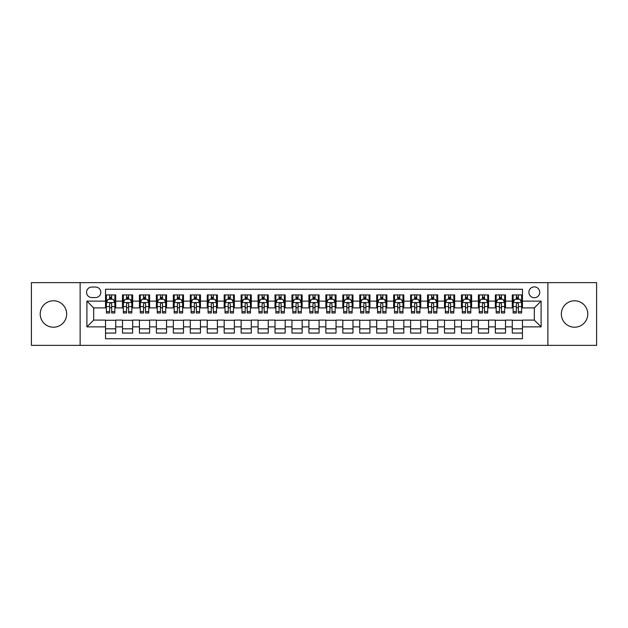 <?xml version="1.0" encoding="UTF-8"?>
<svg xmlns="http://www.w3.org/2000/svg" width="628" height="628" viewBox="0 0 628 628"><rect width="100%" height="100%" fill="white"/><g stroke="black" fill="none" stroke-linecap="round" stroke-linejoin="round"><path stroke-width="0.94" d="M574.565 300.781A13.219 13.219 0 0 0 561.346 314A13.219 13.219 0 0 0 574.565 327.219A13.219 13.219 0 0 0 587.784 314A13.219 13.219 0 0 0 574.565 300.781M53.435 300.781A13.219 13.219 0 0 0 40.216 314A13.219 13.219 0 0 0 53.435 327.219A13.219 13.219 0 0 0 66.654 314A13.219 13.219 0 0 0 53.435 300.781M534.318 286.886A5.424 5.424 0 0 0 528.894 292.31A5.424 5.424 0 0 0 534.318 297.727A5.424 5.424 0 0 0 539.742 292.31A5.424 5.424 0 0 0 534.318 286.886M547.875 345.353L596.6 345.353L596.6 282.647L547.875 282.647L547.875 345.353L80.125 345.353L80.125 282.647L31.4 282.647L31.4 345.353L80.125 345.353M522.457 294.932L512.283 294.932L512.283 301.118L505.509 301.118L505.509 307.901L512.283 307.901L512.283 301.118M505.509 301.118L505.509 294.932L495.335 294.932L495.335 301.118L488.56 301.118L488.56 307.901L495.335 307.901L495.335 301.118M488.56 301.118L488.56 294.932L478.395 294.932L478.395 301.118L471.612 301.118L471.612 307.901L478.395 307.901L478.395 301.118M471.612 301.118L471.612 294.932L461.447 294.932L461.447 301.118L454.664 301.118L454.664 307.901L461.447 307.901L461.447 301.118M454.664 301.118L454.664 294.932L444.498 294.932L444.498 301.118L437.716 301.118L437.716 307.901L444.498 307.901L444.498 301.118M437.716 301.118L437.716 294.932L427.55 294.932L427.55 301.118L420.768 301.118L420.768 307.901L427.55 307.901L427.55 301.118M420.768 301.118L420.768 294.932L410.602 294.932L410.602 301.118L403.82 301.118L403.82 307.901L410.602 307.901L410.602 301.118M403.82 301.118L403.82 294.932L393.654 294.932L393.654 301.118L386.872 301.118L386.872 307.901L393.654 307.901L393.654 301.118M386.872 301.118L386.872 294.932L376.706 294.932L376.706 301.118L369.923 301.118L369.923 307.901L376.706 307.901L376.706 301.118M369.923 301.118L369.923 294.932L359.758 294.932L359.758 301.118L352.983 301.118L352.983 307.901L359.758 307.901L359.758 301.118M352.983 301.118L352.983 294.932L342.81 294.932L342.81 301.118L336.035 301.118L336.035 307.901L342.81 307.901L342.81 301.118M336.035 301.118L336.035 294.932L325.861 294.932L325.861 301.118L319.087 301.118L319.087 307.901L325.861 307.901L325.861 301.118M319.087 301.118L319.087 294.932L308.913 294.932L308.913 301.118L302.139 301.118L302.139 307.901L308.913 307.901L308.913 301.118M302.139 301.118L302.139 294.932L291.965 294.932L291.965 301.118L285.191 301.118L285.191 307.901L291.965 307.901L291.965 301.118M285.191 301.118L285.191 294.932L275.017 294.932L275.017 301.118L268.242 301.118L268.242 307.901L275.017 307.901L275.017 301.118M268.242 301.118L268.242 294.932L258.077 294.932L258.077 301.118L251.294 301.118L251.294 307.901L258.077 307.901L258.077 301.118M251.294 301.118L251.294 294.932L241.128 294.932L241.128 301.118L234.346 301.118L234.346 307.901L241.128 307.901L241.128 301.118M234.346 301.118L234.346 294.932L224.18 294.932L224.18 301.118L217.398 301.118L217.398 307.901L224.18 307.901L224.18 301.118M217.398 301.118L217.398 294.932L207.232 294.932L207.232 301.118L200.45 301.118L200.45 307.901L207.232 307.901L207.232 301.118M200.45 301.118L200.45 294.932L190.284 294.932L190.284 301.118L183.502 301.118L183.502 307.901L190.284 307.901L190.284 301.118M183.502 301.118L183.502 294.932L173.336 294.932L173.336 301.118L166.553 301.118L166.553 307.901L173.336 307.901L173.336 301.118M166.553 301.118L166.553 294.932L156.388 294.932L156.388 301.118L149.605 301.118L149.605 307.901L156.388 307.901L156.388 301.118M149.605 301.118L149.605 294.932L139.44 294.932L139.44 301.118L132.665 301.118L132.665 307.901L139.44 307.901L139.44 301.118M132.665 301.118L132.665 294.932L122.491 294.932L122.491 307.901L115.717 307.901L115.717 294.932L105.543 294.932M105.543 333.068L115.717 333.068L115.717 320.099L122.491 320.099L122.491 333.068L132.665 333.068L132.665 320.099L139.44 320.099L139.44 326.882L132.665 326.882M139.44 326.882L139.44 333.068L149.605 333.068L149.605 320.099L156.388 320.099L156.388 326.882L149.605 326.882M156.388 326.882L156.388 333.068L166.553 333.068L166.553 320.099L173.336 320.099L173.336 326.882L166.553 326.882M173.336 326.882L173.336 333.068L183.502 333.068L183.502 320.099L190.284 320.099L190.284 326.882L183.502 326.882M190.284 326.882L190.284 333.068L200.45 333.068L200.45 320.099L207.232 320.099L207.232 326.882L200.45 326.882M207.232 326.882L207.232 333.068L217.398 333.068L217.398 320.099L224.18 320.099L224.18 326.882L217.398 326.882M224.18 326.882L224.18 333.068L234.346 333.068L234.346 320.099L241.128 320.099L241.128 326.882L234.346 326.882M241.128 326.882L241.128 333.068L251.294 333.068L251.294 320.099L258.077 320.099L258.077 326.882L251.294 326.882M258.077 326.882L258.077 333.068L268.242 333.068L268.242 320.099L275.017 320.099L275.017 326.882L268.242 326.882M275.017 326.882L275.017 333.068L285.191 333.068L285.191 320.099L291.965 320.099L291.965 326.882L285.191 326.882M291.965 326.882L291.965 333.068L302.139 333.068L302.139 320.099L308.913 320.099L308.913 326.882L302.139 326.882M308.913 326.882L308.913 333.068L319.087 333.068L319.087 320.099L325.861 320.099L325.861 326.882L319.087 326.882M325.861 326.882L325.861 333.068L336.035 333.068L336.035 320.099L342.81 320.099L342.81 326.882L336.035 326.882M342.81 326.882L342.81 333.068L352.983 333.068L352.983 320.099L359.758 320.099L359.758 326.882L352.983 326.882M359.758 326.882L359.758 333.068L369.923 333.068L369.923 320.099L376.706 320.099L376.706 326.882L369.923 326.882M376.706 326.882L376.706 333.068L386.872 333.068L386.872 320.099L393.654 320.099L393.654 326.882L386.872 326.882M393.654 326.882L393.654 333.068L403.82 333.068L403.82 320.099L410.602 320.099L410.602 326.882L403.82 326.882M410.602 326.882L410.602 333.068L420.768 333.068L420.768 320.099L427.55 320.099L427.55 326.882L420.768 326.882M427.55 326.882L427.55 333.068L437.716 333.068L437.716 320.099L444.498 320.099L444.498 326.882L437.716 326.882M444.498 326.882L444.498 333.068L454.664 333.068L454.664 320.099L461.447 320.099L461.447 326.882L454.664 326.882M461.447 326.882L461.447 333.068L471.612 333.068L471.612 320.099L478.395 320.099L478.395 326.882L471.612 326.882M478.395 326.882L478.395 333.068L488.56 333.068L488.56 320.099L495.335 320.099L495.335 326.882L488.56 326.882M495.335 326.882L495.335 333.068L505.509 333.068L505.509 320.099L512.283 320.099L512.283 326.882L505.509 326.882M91.821 297.562L95.55 297.562A5.252 5.252 0 0 0 100.802 292.31A5.252 5.252 0 0 0 95.55 287.051L91.821 287.051A5.252 5.252 0 0 0 86.562 292.31A5.252 5.252 0 0 0 91.821 297.562M547.875 282.647L80.125 282.647M522.457 301.118L522.457 289.257L105.543 289.257L105.543 307.901L93.682 307.901L93.682 320.099L105.543 320.099L105.543 338.743L522.457 338.743L522.457 320.099L534.318 320.099L534.318 307.901L522.457 307.901L522.457 301.118L541.101 301.118L541.101 326.882L522.457 326.882M105.543 326.882L86.9 326.882L86.9 301.118L105.543 301.118M512.283 326.882L512.283 333.068L522.457 333.068M105.543 299.171L106.391 299.171M109.61 299.171L111.643 299.171M114.869 299.171L115.717 299.171M105.543 307.728L106.391 307.728M109.61 307.728L111.643 307.728M114.869 307.728L115.717 307.728M105.543 320.272L115.717 320.272M105.543 328.829L115.717 328.829M122.491 307.728L123.339 307.728M126.558 307.728L128.591 307.728M131.817 307.728L132.665 307.728M122.491 299.171L123.339 299.171M126.558 299.171L128.591 299.171M131.817 299.171L132.665 299.171M122.491 320.272L132.665 320.272M122.491 328.829L132.665 328.829M139.44 320.272L149.605 320.272M139.44 328.829L149.605 328.829M139.44 299.171L140.287 299.171M143.506 299.171L145.539 299.171M148.765 299.171L149.605 299.171M139.44 307.728L140.287 307.728M143.506 307.728L145.539 307.728M148.765 307.728L149.605 307.728M156.388 320.272L166.553 320.272M156.388 328.829L166.553 328.829M156.388 299.171L157.236 299.171M160.454 299.171L162.487 299.171M165.706 299.171L166.553 299.171M156.388 307.728L157.236 307.728M160.454 307.728L162.487 307.728M165.706 307.728L166.553 307.728M173.336 320.272L183.502 320.272M173.336 328.829L183.502 328.829M173.336 299.171L174.184 299.171M177.402 299.171L179.435 299.171M182.654 299.171L183.502 299.171M173.336 307.728L174.184 307.728M177.402 307.728L179.435 307.728M182.654 307.728L183.502 307.728M190.284 320.272L200.45 320.272M190.284 328.829L200.45 328.829M190.284 299.171L191.132 299.171M194.35 299.171L196.383 299.171M199.602 299.171L200.45 299.171M190.284 307.728L191.132 307.728M194.35 307.728L196.383 307.728M199.602 307.728L200.45 307.728M207.232 320.272L217.398 320.272M207.232 328.829L217.398 328.829M207.232 299.171L208.08 299.171M211.298 299.171L213.332 299.171M216.55 299.171L217.398 299.171M207.232 307.728L208.08 307.728M211.298 307.728L213.332 307.728M216.55 307.728L217.398 307.728M224.18 320.272L234.346 320.272M224.18 328.829L234.346 328.829M224.18 299.171L225.028 299.171M228.247 299.171L230.28 299.171M233.498 299.171L234.346 299.171M224.18 307.728L225.028 307.728M228.247 307.728L230.28 307.728M233.498 307.728L234.346 307.728M241.128 320.272L251.294 320.272M241.128 328.829L251.294 328.829M241.128 299.171L241.976 299.171M245.195 299.171L247.228 299.171M250.446 299.171L251.294 299.171M241.128 307.728L241.976 307.728M245.195 307.728L247.228 307.728M250.446 307.728L251.294 307.728M258.077 320.272L268.242 320.272M258.077 328.829L268.242 328.829M258.077 299.171L258.924 299.171M262.143 299.171L264.176 299.171M267.395 299.171L268.242 299.171M258.077 307.728L258.924 307.728M262.143 307.728L264.176 307.728M267.395 307.728L268.242 307.728M275.017 320.272L285.191 320.272M275.017 328.829L285.191 328.829M275.017 299.171L275.865 299.171M279.091 299.171L281.124 299.171M284.343 299.171L285.191 299.171M275.017 307.728L275.865 307.728M279.091 307.728L281.124 307.728M284.343 307.728L285.191 307.728M291.965 320.272L302.139 320.272M291.965 328.829L302.139 328.829M291.965 299.171L292.813 299.171M296.039 299.171L298.072 299.171M301.291 299.171L302.139 299.171M291.965 307.728L292.813 307.728M296.039 307.728L298.072 307.728M301.291 307.728L302.139 307.728M308.913 320.272L319.087 320.272M308.913 328.829L319.087 328.829M308.913 299.171L309.761 299.171M312.98 299.171L315.021 299.171M318.239 299.171L319.087 299.171M308.913 307.728L309.761 307.728M312.98 307.728L315.021 307.728M318.239 307.728L319.087 307.728M325.861 320.272L336.035 320.272M325.861 328.829L336.035 328.829M325.861 299.171L326.709 299.171M329.928 299.171L331.961 299.171M335.187 299.171L336.035 299.171M325.861 307.728L326.709 307.728M329.928 307.728L331.961 307.728M335.187 307.728L336.035 307.728M342.81 320.272L352.983 320.272M342.81 328.829L352.983 328.829M342.81 299.171L343.657 299.171M346.876 299.171L348.909 299.171M352.135 299.171L352.983 299.171M342.81 307.728L343.657 307.728M346.876 307.728L348.909 307.728M352.135 307.728L352.983 307.728M359.758 320.272L369.923 320.272M359.758 328.829L369.923 328.829M359.758 299.171L360.605 299.171M363.824 299.171L365.857 299.171M369.076 299.171L369.923 299.171M359.758 307.728L360.605 307.728M363.824 307.728L365.857 307.728M369.076 307.728L369.923 307.728M376.706 320.272L386.872 320.272M376.706 328.829L386.872 328.829M376.706 299.171L377.554 299.171M380.772 299.171L382.805 299.171M386.024 299.171L386.872 299.171M376.706 307.728L377.554 307.728M380.772 307.728L382.805 307.728M386.024 307.728L386.872 307.728M393.654 320.272L403.82 320.272M393.654 328.829L403.82 328.829M393.654 299.171L394.502 299.171M397.72 299.171L399.753 299.171M402.972 299.171L403.82 299.171M393.654 307.728L394.502 307.728M397.72 307.728L399.753 307.728M402.972 307.728L403.82 307.728M410.602 320.272L420.768 320.272M410.602 328.829L420.768 328.829M410.602 299.171L411.45 299.171M414.668 299.171L416.702 299.171M419.92 299.171L420.768 299.171M410.602 307.728L411.45 307.728M414.668 307.728L416.702 307.728M419.92 307.728L420.768 307.728M427.55 320.272L437.716 320.272M427.55 328.829L437.716 328.829M427.55 299.171L428.398 299.171M431.617 299.171L433.65 299.171M436.868 299.171L437.716 299.171M427.55 307.728L428.398 307.728M431.617 307.728L433.65 307.728M436.868 307.728L437.716 307.728M444.498 320.272L454.664 320.272M444.498 328.829L454.664 328.829M444.498 299.171L445.346 299.171M448.565 299.171L450.598 299.171M453.816 299.171L454.664 299.171M444.498 307.728L445.346 307.728M448.565 307.728L450.598 307.728M453.816 307.728L454.664 307.728M461.447 320.272L471.612 320.272M461.447 328.829L471.612 328.829M461.447 299.171L462.294 299.171M465.513 299.171L467.546 299.171M470.765 299.171L471.612 299.171M461.447 307.728L462.294 307.728M465.513 307.728L467.546 307.728M470.765 307.728L471.612 307.728M478.395 320.272L488.56 320.272M478.395 328.829L488.56 328.829M478.395 299.171L479.235 299.171M482.461 299.171L484.494 299.171M487.713 299.171L488.56 299.171M478.395 307.728L479.235 307.728M482.461 307.728L484.494 307.728M487.713 307.728L488.56 307.728M495.335 320.272L505.509 320.272M495.335 328.829L505.509 328.829M495.335 299.171L496.183 299.171M499.409 299.171L501.442 299.171M504.661 299.171L505.509 299.171M495.335 307.728L496.183 307.728M499.409 307.728L501.442 307.728M504.661 307.728L505.509 307.728M512.283 320.272L522.457 320.272M512.283 328.829L522.457 328.829M512.283 299.171L513.131 299.171M516.357 299.171L518.39 299.171M521.609 299.171L522.457 299.171M512.283 307.728L513.131 307.728M516.357 307.728L518.39 307.728M521.609 307.728L522.457 307.728M93.682 307.901L86.9 301.118M93.682 320.099L86.9 326.882M541.101 301.118L534.318 307.901M541.101 326.882L534.318 320.099M111.643 297.138L109.61 297.138M114.869 311.606L111.643 311.606L111.643 312.98L114.869 312.98L114.869 302.649L113.173 299.258L108.087 299.258L106.391 302.649L106.391 312.98L109.61 312.98L109.61 311.606L106.391 311.606M106.391 302.649L106.391 294.932M114.869 302.649L114.869 294.932M109.61 299.258L109.61 294.932M111.643 294.932L111.643 299.258M111.643 311.606L111.643 303.913C110.968 302.61 110.293 302.61 109.61 303.913L109.61 311.606M128.591 297.138L126.558 297.138M131.817 311.606L128.591 311.606L128.591 312.98L131.817 312.98L131.817 302.649L130.122 299.258L125.035 299.258L123.339 302.649L123.339 312.98L126.558 312.98L126.558 311.606L123.339 311.606M123.339 302.649L123.339 294.932M131.817 302.649L131.817 294.932M126.558 299.258L126.558 294.932M128.591 294.932L128.591 299.258M128.591 311.606L128.591 303.913C127.916 302.61 127.241 302.61 126.558 303.913L126.558 311.606M145.539 297.138L143.506 297.138M148.765 311.606L145.539 311.606L145.539 312.98L148.765 312.98L148.765 302.649L147.07 299.258L141.983 299.258L140.287 302.649L140.287 312.98L143.506 312.98L143.506 311.606L140.287 311.606M140.287 302.649L140.287 294.932M148.765 302.649L148.765 294.932M143.506 299.258L143.506 294.932M145.539 294.932L145.539 299.258M145.539 311.606L145.539 303.913C144.864 302.61 144.189 302.61 143.506 303.913L143.506 311.606M162.487 297.138L160.454 297.138M165.706 311.606L162.487 311.606L162.487 312.98L165.706 312.98L165.706 302.649L164.018 299.258L158.931 299.258L157.236 302.649L157.236 312.98L160.454 312.98L160.454 311.606L157.236 311.606M157.236 302.649L157.236 294.932M165.706 302.649L165.706 294.932M160.454 299.258L160.454 294.932M162.487 294.932L162.487 299.258M162.487 311.606L162.487 303.913C161.812 302.61 161.137 302.61 160.454 303.913L160.454 311.606M179.435 297.138L177.402 297.138M182.654 311.606L179.435 311.606L179.435 312.98L182.654 312.98L182.654 302.649L180.958 299.258L175.879 299.258L174.184 302.649L174.184 312.98L177.402 312.98L177.402 311.606L174.184 311.606M174.184 302.649L174.184 294.932M182.654 302.649L182.654 294.932M177.402 299.258L177.402 294.932M179.435 294.932L179.435 299.258M179.435 311.606L179.435 303.913C178.76 302.61 178.085 302.61 177.402 303.913L177.402 311.606M196.383 297.138L194.35 297.138M199.602 311.606L196.383 311.606L196.383 312.98L199.602 312.98L199.602 302.649L197.906 299.258L192.827 299.258L191.132 302.649L191.132 312.98L194.35 312.98L194.35 311.606L191.132 311.606M191.132 302.649L191.132 294.932M199.602 302.649L199.602 294.932M194.35 299.258L194.35 294.932M196.383 294.932L196.383 299.258M196.383 311.606L196.383 303.913C195.708 302.61 195.025 302.61 194.35 303.913L194.35 311.606M213.332 297.138L211.298 297.138M216.55 311.606L213.332 311.606L213.332 312.98L216.55 312.98L216.55 302.649L214.855 299.258L209.776 299.258L208.08 302.649L208.08 312.98L211.298 312.98L211.298 311.606L208.08 311.606M208.08 302.649L208.08 294.932M216.55 302.649L216.55 294.932M211.298 299.258L211.298 294.932M213.332 294.932L213.332 299.258M213.332 311.606L213.332 303.913C212.656 302.61 211.974 302.61 211.298 303.913L211.298 311.606M230.28 297.138L228.247 297.138M233.498 311.606L230.28 311.606L230.28 312.98L233.498 312.98L233.498 302.649L231.803 299.258L226.724 299.258L225.028 302.649L225.028 312.98L228.247 312.98L228.247 311.606L225.028 311.606M225.028 302.649L225.028 294.932M233.498 302.649L233.498 294.932M228.247 299.258L228.247 294.932M230.28 294.932L230.28 299.258M230.28 311.606L230.28 303.913C229.605 302.61 228.922 302.61 228.247 303.913L228.247 311.606M247.228 297.138L245.195 297.138M250.446 311.606L247.228 311.606L247.228 312.98L250.446 312.98L250.446 302.649L248.751 299.258L243.664 299.258L241.976 302.649L241.976 312.98L245.195 312.98L245.195 311.606L241.976 311.606M241.976 302.649L241.976 294.932M250.446 302.649L250.446 294.932M245.195 299.258L245.195 294.932M247.228 294.932L247.228 299.258M247.228 311.606L247.228 303.913C246.553 302.61 245.87 302.61 245.195 303.913L245.195 311.606M264.176 297.138L262.143 297.138M267.395 311.606L264.176 311.606L264.176 312.98L267.395 312.98L267.395 302.649L265.699 299.258L260.612 299.258L258.924 302.649L258.924 312.98L262.143 312.98L262.143 311.606L258.924 311.606M258.924 302.649L258.924 294.932M267.395 302.649L267.395 294.932M262.143 299.258L262.143 294.932M264.176 294.932L264.176 299.258M264.176 311.606L264.176 303.913C263.501 302.61 262.818 302.61 262.143 303.913L262.143 311.606M281.124 297.138L279.091 297.138M284.343 311.606L281.124 311.606L281.124 312.98L284.343 312.98L284.343 302.649L282.647 299.258L277.56 299.258L275.865 302.649L275.865 312.98L279.091 312.98L279.091 311.606L275.865 311.606M275.865 302.649L275.865 294.932M284.343 302.649L284.343 294.932M279.091 299.258L279.091 294.932M281.124 294.932L281.124 299.258M281.124 311.606L281.124 303.913C280.441 302.61 279.766 302.61 279.091 303.913L279.091 311.606M298.072 297.138L296.039 297.138M301.291 311.606L298.072 311.606L298.072 312.98L301.291 312.98L301.291 302.649L299.595 299.258L294.508 299.258L292.813 302.649L292.813 312.98L296.039 312.98L296.039 311.606L292.813 311.606M292.813 302.649L292.813 294.932M301.291 302.649L301.291 294.932M296.039 299.258L296.039 294.932M298.072 294.932L298.072 299.258M298.072 311.606L298.072 303.913C297.389 302.61 296.714 302.61 296.039 303.913L296.039 311.606M315.021 297.138L312.98 297.138M318.239 311.606L315.021 311.606L315.021 312.98L318.239 312.98L318.239 302.649L316.543 299.258L311.457 299.258L309.761 302.649L309.761 312.98L312.98 312.98L312.98 311.606L309.761 311.606M309.761 302.649L309.761 294.932M318.239 302.649L318.239 294.932M312.98 299.258L312.98 294.932M315.021 294.932L315.021 299.258M315.021 311.606L315.021 303.913C314.338 302.61 313.662 302.61 312.98 303.913L312.98 311.606M331.961 297.138L329.928 297.138M335.187 311.606L331.961 311.606L331.961 312.98L335.187 312.98L335.187 302.649L333.492 299.258L328.405 299.258L326.709 302.649L326.709 312.98L329.928 312.98L329.928 311.606L326.709 311.606M326.709 302.649L326.709 294.932M335.187 302.649L335.187 294.932M329.928 299.258L329.928 294.932M331.961 294.932L331.961 299.258M331.961 311.606L331.961 303.913C331.286 302.61 330.611 302.61 329.928 303.913L329.928 311.606M348.909 297.138L346.876 297.138M352.135 311.606L348.909 311.606L348.909 312.98L352.135 312.98L352.135 302.649L350.44 299.258L345.353 299.258L343.657 302.649L343.657 312.98L346.876 312.98L346.876 311.606L343.657 311.606M343.657 302.649L343.657 294.932M352.135 302.649L352.135 294.932M346.876 299.258L346.876 294.932M348.909 294.932L348.909 299.258M348.909 311.606L348.909 303.913C348.234 302.61 347.559 302.61 346.876 303.913L346.876 311.606M365.857 297.138L363.824 297.138M369.076 311.606L365.857 311.606L365.857 312.98L369.076 312.98L369.076 302.649L367.388 299.258L362.301 299.258L360.605 302.649L360.605 312.98L363.824 312.98L363.824 311.606L360.605 311.606M360.605 302.649L360.605 294.932M369.076 302.649L369.076 294.932M363.824 299.258L363.824 294.932M365.857 294.932L365.857 299.258M365.857 311.606L365.857 303.913C365.182 302.61 364.507 302.61 363.824 303.913L363.824 311.606M382.805 297.138L380.772 297.138M386.024 311.606L382.805 311.606L382.805 312.98L386.024 312.98L386.024 302.649L384.336 299.258L379.249 299.258L377.554 302.649L377.554 312.98L380.772 312.98L380.772 311.606L377.554 311.606M377.554 302.649L377.554 294.932M386.024 302.649L386.024 294.932M380.772 299.258L380.772 294.932M382.805 294.932L382.805 299.258M382.805 311.606L382.805 303.913C382.13 302.61 381.455 302.61 380.772 303.913L380.772 311.606M399.753 297.138L397.72 297.138M402.972 311.606L399.753 311.606L399.753 312.98L402.972 312.98L402.972 302.649L401.276 299.258L396.197 299.258L394.502 302.649L394.502 312.98L397.72 312.98L397.72 311.606L394.502 311.606M394.502 302.649L394.502 294.932M402.972 302.649L402.972 294.932M397.72 299.258L397.72 294.932M399.753 294.932L399.753 299.258M399.753 311.606L399.753 303.913C399.078 302.61 398.403 302.61 397.72 303.913L397.72 311.606M416.702 297.138L414.668 297.138M419.92 311.606L416.702 311.606L416.702 312.98L419.92 312.98L419.92 302.649L418.224 299.258L413.145 299.258L411.45 302.649L411.45 312.98L414.668 312.98L414.668 311.606L411.45 311.606M411.45 302.649L411.45 294.932M419.92 302.649L419.92 294.932M414.668 299.258L414.668 294.932M416.702 294.932L416.702 299.258M416.702 311.606L416.702 303.913C416.026 302.61 415.344 302.61 414.668 303.913L414.668 311.606M433.65 297.138L431.617 297.138M436.868 311.606L433.65 311.606L433.65 312.98L436.868 312.98L436.868 302.649L435.173 299.258L430.094 299.258L428.398 302.649L428.398 312.98L431.617 312.98L431.617 311.606L428.398 311.606M428.398 302.649L428.398 294.932M436.868 302.649L436.868 294.932M431.617 299.258L431.617 294.932M433.65 294.932L433.65 299.258M433.65 311.606L433.65 303.913C432.975 302.61 432.292 302.61 431.617 303.913L431.617 311.606M450.598 297.138L448.565 297.138M453.816 311.606L450.598 311.606L450.598 312.98L453.816 312.98L453.816 302.649L452.121 299.258L447.042 299.258L445.346 302.649L445.346 312.98L448.565 312.98L448.565 311.606L445.346 311.606M445.346 302.649L445.346 294.932M453.816 302.649L453.816 294.932M448.565 299.258L448.565 294.932M450.598 294.932L450.598 299.258M450.598 311.606L450.598 303.913C449.923 302.61 449.24 302.61 448.565 303.913L448.565 311.606M467.546 297.138L465.513 297.138M470.765 311.606L467.546 311.606L467.546 312.98L470.765 312.98L470.765 302.649L469.069 299.258L463.982 299.258L462.294 302.649L462.294 312.98L465.513 312.98L465.513 311.606L462.294 311.606M462.294 302.649L462.294 294.932M470.765 302.649L470.765 294.932M465.513 299.258L465.513 294.932M467.546 294.932L467.546 299.258M467.546 311.606L467.546 303.913C466.871 302.61 466.188 302.61 465.513 303.913L465.513 311.606M484.494 297.138L482.461 297.138M487.713 311.606L484.494 311.606L484.494 312.98L487.713 312.98L487.713 302.649L486.017 299.258L480.93 299.258L479.235 302.649L479.235 312.98L482.461 312.98L482.461 311.606L479.235 311.606M479.235 302.649L479.235 294.932M487.713 302.649L487.713 294.932M482.461 299.258L482.461 294.932M484.494 294.932L484.494 299.258M484.494 311.606L484.494 303.913C483.819 302.61 483.136 302.61 482.461 303.913L482.461 311.606M501.442 297.138L499.409 297.138M504.661 311.606L501.442 311.606L501.442 312.98L504.661 312.98L504.661 302.649L502.965 299.258L497.878 299.258L496.183 302.649L496.183 312.98L499.409 312.98L499.409 311.606L496.183 311.606M496.183 302.649L496.183 294.932M504.661 302.649L504.661 294.932M499.409 299.258L499.409 294.932M501.442 294.932L501.442 299.258M501.442 311.606L501.442 303.913C500.759 302.61 500.084 302.61 499.409 303.913L499.409 311.606M518.39 297.138L516.357 297.138M521.609 311.606L518.39 311.606L518.39 312.98L521.609 312.98L521.609 302.649L519.913 299.258L514.827 299.258L513.131 302.649L513.131 312.98L516.357 312.98L516.357 311.606L513.131 311.606M513.131 302.649L513.131 294.932M521.609 302.649L521.609 294.932M516.357 299.258L516.357 294.932M518.39 294.932L518.39 299.258M518.39 311.606L518.39 303.913C517.707 302.61 517.032 302.61 516.357 303.913L516.357 311.606M122.491 326.882L115.717 326.882M122.491 301.118L115.717 301.118M114.822 302.563L106.438 302.563M106.391 300.192L107.623 300.192M113.637 300.192L114.869 300.192M109.61 306.574L106.391 306.574M114.869 306.574L111.643 306.574M111.643 298.214L109.61 298.214M131.77 302.563L123.386 302.563M123.339 300.192L124.572 300.192M130.585 300.192L131.817 300.192M126.558 306.574L123.339 306.574M131.817 306.574L128.591 306.574M128.591 298.214L126.558 298.214M148.718 302.563L140.327 302.563M140.287 300.192L141.52 300.192M147.533 300.192L148.765 300.192M143.506 306.574L140.287 306.574M148.765 306.574L145.539 306.574M145.539 298.214L143.506 298.214M165.666 302.563L157.275 302.563M157.236 300.192L158.46 300.192M164.481 300.192L165.706 300.192M160.454 306.574L157.236 306.574M165.706 306.574L162.487 306.574M162.487 298.214L160.454 298.214M182.615 302.563L174.223 302.563M174.184 300.192L175.408 300.192M181.429 300.192L182.654 300.192M177.402 306.574L174.184 306.574M182.654 306.574L179.435 306.574M179.435 298.214L177.402 298.214M199.563 302.563L191.171 302.563M191.132 300.192L192.356 300.192M198.377 300.192L199.602 300.192M194.35 306.574L191.132 306.574M199.602 306.574L196.383 306.574M196.383 298.214L194.35 298.214M216.511 302.563L208.119 302.563M208.08 300.192L209.305 300.192M215.326 300.192L216.55 300.192M211.298 306.574L208.08 306.574M216.55 306.574L213.332 306.574M213.332 298.214L211.298 298.214M233.459 302.563L225.067 302.563M225.028 300.192L226.253 300.192M232.274 300.192L233.498 300.192M228.247 306.574L225.028 306.574M233.498 306.574L230.28 306.574M230.28 298.214L228.247 298.214M250.407 302.563L242.016 302.563M241.976 300.192L243.201 300.192M249.222 300.192L250.446 300.192M245.195 306.574L241.976 306.574M250.446 306.574L247.228 306.574M247.228 298.214L245.195 298.214M267.355 302.563L258.964 302.563M258.924 300.192L260.149 300.192M266.162 300.192L267.395 300.192M262.143 306.574L258.924 306.574M267.395 306.574L264.176 306.574M264.176 298.214L262.143 298.214M284.296 302.563L275.912 302.563M275.865 300.192L277.097 300.192M283.11 300.192L284.343 300.192M279.091 306.574L275.865 306.574M284.343 306.574L281.124 306.574M281.124 298.214L279.091 298.214M301.244 302.563L292.86 302.563M292.813 300.192L294.045 300.192M300.058 300.192L301.291 300.192M296.039 306.574L292.813 306.574M301.291 306.574L298.072 306.574M298.072 298.214L296.039 298.214M318.192 302.563L309.808 302.563M309.761 300.192L310.993 300.192M317.007 300.192L318.239 300.192M312.98 306.574L309.761 306.574M318.239 306.574L315.021 306.574M315.021 298.214L312.98 298.214M335.14 302.563L326.756 302.563M326.709 300.192L327.942 300.192M333.955 300.192L335.187 300.192M329.928 306.574L326.709 306.574M335.187 306.574L331.961 306.574M331.961 298.214L329.928 298.214M352.088 302.563L343.704 302.563M343.657 300.192L344.89 300.192M350.903 300.192L352.135 300.192M346.876 306.574L343.657 306.574M352.135 306.574L348.909 306.574M348.909 298.214L346.876 298.214M369.036 302.563L360.645 302.563M360.605 300.192L361.838 300.192M367.851 300.192L369.076 300.192M363.824 306.574L360.605 306.574M369.076 306.574L365.857 306.574M365.857 298.214L363.824 298.214M385.985 302.563L377.593 302.563M377.554 300.192L378.778 300.192M384.799 300.192L386.024 300.192M380.772 306.574L377.554 306.574M386.024 306.574L382.805 306.574M382.805 298.214L380.772 298.214M402.933 302.563L394.541 302.563M394.502 300.192L395.726 300.192M401.747 300.192L402.972 300.192M397.72 306.574L394.502 306.574M402.972 306.574L399.753 306.574M399.753 298.214L397.72 298.214M419.881 302.563L411.489 302.563M411.45 300.192L412.675 300.192M418.695 300.192L419.92 300.192M414.668 306.574L411.45 306.574M419.92 306.574L416.702 306.574M416.702 298.214L414.668 298.214M436.829 302.563L428.437 302.563M428.398 300.192L429.623 300.192M435.644 300.192L436.868 300.192M431.617 306.574L428.398 306.574M436.868 306.574L433.65 306.574M433.65 298.214L431.617 298.214M453.777 302.563L445.385 302.563M445.346 300.192L446.571 300.192M452.592 300.192L453.816 300.192M448.565 306.574L445.346 306.574M453.816 306.574L450.598 306.574M450.598 298.214L448.565 298.214M470.725 302.563L462.334 302.563M462.294 300.192L463.519 300.192M469.54 300.192L470.765 300.192M465.513 306.574L462.294 306.574M470.765 306.574L467.546 306.574M467.546 298.214L465.513 298.214M487.673 302.563L479.282 302.563M479.235 300.192L480.467 300.192M486.48 300.192L487.713 300.192M482.461 306.574L479.235 306.574M487.713 306.574L484.494 306.574M484.494 298.214L482.461 298.214M504.614 302.563L496.23 302.563M496.183 300.192L497.415 300.192M503.428 300.192L504.661 300.192M499.409 306.574L496.183 306.574M504.661 306.574L501.442 306.574M501.442 298.214L499.409 298.214M521.562 302.563L513.178 302.563M513.131 300.192L514.363 300.192M520.376 300.192L521.609 300.192M516.357 306.574L513.131 306.574M521.609 306.574L518.39 306.574M518.39 298.214L516.357 298.214"/></g></svg>
